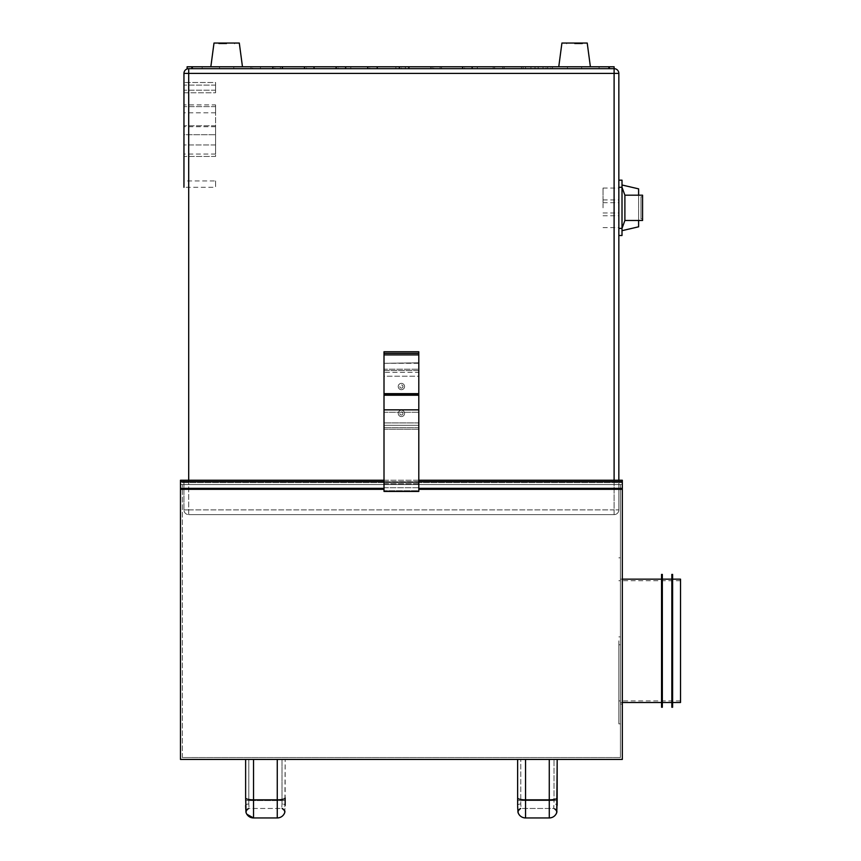 <?xml version="1.0" encoding="UTF-8"?>
<svg xmlns="http://www.w3.org/2000/svg" width="861" height="861" viewBox="0 0 861 861"><rect width="100%" height="100%" fill="white"/><g stroke="black" fill="none" stroke-linecap="round" stroke-linejoin="round"><path stroke-width="0.65" stroke-dasharray="4.3 3.23" d="M246.009 810.879A3.164 3.164 -90 0 1 249.077 808.457L248.797 804.002L249.066 808.457A3.164 3.164 -91.9 0 0 245.934 811.17L246.44 809.857L248.969 808.468C248.151 807.532 247.182 808.931 246.085 812.676A3.164 3.164 0 0 1 249.066 808.457L249.077 808.457C246.687 808.877 245.697 810.298 246.106 812.709L246.074 812.655M284.787 810.879A3.164 3.164 -90 0 0 281.719 808.457L281.999 804.002L281.719 808.457L249.066 808.457L245.945 811.417C245.6 810.309 246.633 809.318 249.055 808.457M281.881 808.468C282.742 807.575 283.678 808.974 284.711 812.676L284.69 812.709A3.164 3.164 90 0 0 281.719 808.457A3.164 3.164 0 0 1 284.862 811.17A3.164 3.164 90.3 0 0 281.73 808.457L249.077 808.457M245.643 806.219L245.633 805.39A3.164 1.378 180 0 1 248.797 804.002A3.164 1.378 180 0 0 245.633 805.39L246.117 812.709M245.633 759.434L245.633 797.964A7.91 1.873 0 0 0 253.543 799.837L253.543 759.434L277.264 759.434L245.633 759.434L281.999 759.434L248.797 759.434L248.797 800.558L281.999 800.558L281.999 804.002A3.164 1.378 180 0 1 285.163 805.39L285.163 800.558L285.163 805.39A3.164 1.378 180 0 0 281.999 804.002L281.999 800.558L248.797 800.558L248.797 804.002L248.797 759.434L245.633 759.434L253.543 759.434M622.331 759.434L180.476 759.434L180.476 480.234L180.476 489.317L180.476 481.816L180.476 484.582L622.331 484.582L622.331 481.816L622.331 489.317L622.331 480.234L622.331 759.434M277.264 759.434L285.163 759.434L277.264 759.434L277.264 817.95L277.974 817.918M549.264 759.434L525.544 759.434L549.264 759.434L549.264 799.837L525.544 799.837A7.91 1.873 0 0 1 517.633 797.964L517.633 759.434L554.01 759.434L520.797 759.434L520.797 800.558L520.797 759.434L517.633 759.434M622.331 480.234L622.331 489.317L622.331 481.816L622.331 484.582L180.476 484.582L622.331 484.582L180.476 484.582L180.476 480.234L622.331 480.234M622.331 577.57L622.331 704.083L622.331 577.57L620.426 577.57L620.426 704.083L620.426 577.57M180.476 482.623L180.476 489.317L180.476 482.623L622.331 482.623L180.476 482.623M418.801 489.317L418.801 482.709L418.801 489.317L418.801 488.338L418.801 489.317L622.331 489.317M384.006 482.709L418.801 482.709L384.006 482.709L384.006 489.317L384.006 482.709M384.006 489.317L384.006 487.746L418.801 487.746L418.801 488.338L418.801 487.746L384.006 487.746L384.006 489.317L180.476 489.317M384.006 394.446L418.801 394.446L418.801 354.904L418.801 363.299L384.006 363.299L384.006 376.225L384.006 363.299L418.801 363.299L418.801 376.225L384.006 376.225L384.006 370.574L384.006 376.225L418.801 376.225L418.801 370.574L384.006 370.574L384.006 369.208L384.006 370.574L418.801 370.574L418.801 369.208L384.006 369.208L384.006 372.372L384.006 369.208L418.801 369.208L418.801 372.372L384.006 372.372L384.006 429.23L384.006 372.372L418.801 372.372L418.801 429.23L418.801 425.28L384.006 425.28L384.006 412.247L384.006 427.659L384.006 422.912L384.006 425.28L418.801 425.28L418.801 427.659L418.801 412.247L418.801 487.746L418.801 351.74L418.801 354.904L418.801 351.74L384.006 351.74L384.006 491.437L384.006 483.764L418.801 483.764L418.801 482.709L418.801 483.764L384.006 483.764L384.006 490.716L418.801 490.716L418.801 483.764L418.801 490.716L384.006 490.716L384.006 491.319L418.801 491.437L418.801 409.847L384.006 409.847M418.801 394.446L418.801 409.847M384.006 354.904L384.006 362.815L384.006 354.904L418.801 354.904M384.006 363.299L418.801 362.815L384.006 363.299M384.006 487.746L384.006 412.247L418.801 412.247L384.006 412.247L384.006 487.746M622.331 488.338L418.801 488.338M180.476 481.643L622.331 481.643M384.006 488.338L180.476 488.338M620.426 484.582L182.371 484.582L620.426 484.582L620.426 757.54L620.426 484.582M418.801 481.643L384.006 481.643M384.006 429.23L418.801 429.23L384.006 429.23M612.892 68.665L187.117 68.665L187.117 66.771L614.108 66.771L614.108 68.665L612.892 68.665M183.953 509.884L183.953 480.234L183.953 509.884A4.746 4.746 0 0 0 188.699 514.63A4.746 4.746 0 0 1 183.953 509.884L188.699 509.884L188.699 514.63L614.108 514.63L188.699 514.63L188.699 509.884L183.953 509.884M188.699 480.234L188.699 509.884L614.108 509.884L614.108 514.63A4.746 4.746 0 0 0 618.844 509.884L618.844 73.411A4.746 4.746 0 0 0 614.108 68.665L609.362 68.665L614.108 68.665L614.108 73.411L618.844 73.411A4.746 4.746 0 0 0 614.108 68.665M618.844 480.234L618.844 509.884A4.746 4.746 0 0 1 614.108 514.63L614.108 509.884L618.844 509.884L614.108 509.884L614.108 480.234M618.844 207.835L618.844 188.064L618.844 207.835M618.844 235.505L618.844 180.164L618.844 235.505M618.844 228.391L618.844 187.278L618.844 228.391M197.395 68.665L192.649 68.665L197.395 68.665M400.613 68.665L395.866 68.665L400.613 68.665M603.819 68.665L608.566 68.665L603.819 68.665M414.055 68.665L350.793 68.665L414.055 68.665M525.511 66.771L525.511 68.665L535.015 68.665L533.389 68.665L533.389 66.771L535.015 66.771L462.949 66.771L533.389 66.771M472.452 66.771L472.452 68.665L533.389 68.665M472.452 68.665L462.949 68.665L464.585 68.665L464.585 66.771M525.511 68.665L464.585 68.665M494.634 66.771L494.634 68.665L504.126 68.665L502.501 68.665L502.501 66.771L504.126 66.771L432.061 66.771L502.501 66.771M441.564 66.771L441.564 68.665L502.501 68.665M441.564 68.665L432.061 68.665L433.696 68.665L433.696 66.771M494.634 68.665L433.696 68.665M462.292 66.771L462.292 68.665L471.796 68.665L470.16 68.665L470.16 66.771L471.796 66.771L399.73 66.771L470.16 66.771M409.233 66.771L409.233 68.665L470.16 68.665M409.233 68.665L399.73 68.665L401.355 68.665L401.355 66.771M462.292 68.665L401.355 68.665M430.661 66.771L430.661 68.665L440.165 68.665L438.529 68.665L438.529 66.771L440.165 66.771L368.099 66.771L438.529 66.771M377.602 66.771L377.602 68.665L438.529 68.665M377.602 68.665L368.099 68.665L369.724 68.665L369.724 66.771M430.661 68.665L369.724 68.665M399.03 66.771L399.03 68.665L408.534 68.665L406.898 68.665L406.898 66.771L408.534 66.771L336.468 66.771L406.898 66.771M345.971 66.771L345.971 68.665L406.898 68.665M345.971 68.665L336.468 68.665L338.093 68.665L338.093 66.771M399.03 68.665L338.093 68.665M367.41 66.771L367.41 68.665L376.914 68.665L375.278 68.665L375.278 66.771L376.914 66.771L304.848 66.771L375.278 66.771M314.351 66.771L314.351 68.665L375.278 68.665M314.351 68.665L304.848 68.665L306.473 68.665L306.473 66.771M367.41 68.665L306.473 68.665M335.779 66.771L335.779 68.665L345.283 68.665L343.657 68.665L343.657 66.771L345.283 66.771L273.217 66.771L343.657 66.771M282.72 66.771L282.72 68.665L343.657 68.665M282.72 68.665L273.217 68.665L274.853 68.665L274.853 66.771M335.779 68.665L274.853 68.665M304.181 66.771L304.181 68.665L313.684 68.665L312.048 68.665L312.048 66.771L313.684 66.771L250.981 66.771L312.048 66.771M272.56 66.771L272.56 68.665L282.064 68.665L250.981 68.665L260.485 68.665L260.485 66.771L282.064 66.771L250.981 66.771L260.485 66.771L260.485 68.665L312.048 68.665M272.56 68.665L250.981 68.665L250.981 66.771L250.981 68.665L252.607 68.665L252.607 66.771L252.607 68.665L304.181 68.665M543.011 66.771L543.011 68.665L523.058 68.665L523.058 66.771L521.432 66.771L552.514 66.771L523.058 66.771M543.011 68.665L552.514 68.665L550.879 68.665L550.879 66.771M530.936 66.771L530.936 68.665L550.879 68.665M530.936 68.665L523.058 68.665M502.706 66.771L502.706 68.665L493.202 68.665L494.838 68.665L494.838 66.771L493.202 66.771L547.682 66.771L494.838 66.771M538.179 66.771L538.179 68.665L494.838 68.665M538.179 68.665L547.682 68.665L546.057 68.665L546.057 66.771M502.706 68.665L546.057 68.665M197.395 66.771L192.649 66.771L197.395 66.771M400.613 66.771L395.866 66.771L400.613 66.771M603.819 66.771L608.566 66.771L603.819 66.771M414.055 66.771L350.793 66.771L414.055 66.771M226.658 66.771L210.837 66.771L226.658 66.771M574.567 66.771L590.388 66.771L574.567 66.771M191.863 66.771L191.863 68.665L609.362 68.665L609.362 66.771M183.953 73.411L614.108 73.411L614.108 509.884L188.699 509.884L188.699 68.665M183.953 82.505L183.953 92.784L183.953 82.505L183.953 92.784L215.584 92.784L215.584 82.505L183.953 82.505L215.584 82.505L215.584 92.784L183.953 92.784M215.584 104.891L215.584 112.802L215.584 104.891L183.953 104.891L183.953 156.444L183.953 106.624L183.953 156.444L215.584 156.444L215.584 106.624L183.953 106.624L215.584 106.624L215.584 156.444L183.953 156.444M215.584 180.95L215.584 184.114L215.584 180.95L183.953 180.95L183.953 187.278L183.953 184.114L183.953 187.278L215.584 187.278L215.584 184.114L215.584 187.278M183.953 87.65L183.953 90.179L183.953 87.65M183.953 134.725L183.953 144.939L183.953 134.725L215.584 134.725L183.953 134.725M183.953 144.939L183.953 154.065L183.953 144.939L215.584 144.939L215.584 125.781L183.953 125.781L215.584 125.781L215.584 144.939L183.953 144.939M215.584 87.65L215.584 90.179L215.584 87.65M215.584 144.939L215.584 154.065L215.584 144.939M215.584 125.781L215.584 126.707L215.584 125.781M210.837 66.771L214.002 43.05L239.304 43.05L218.748 43.05L239.304 43.05L242.468 66.771M226.658 43.836L218.748 43.836L226.658 43.836M226.658 43.05L218.748 43.05L226.658 43.05M558.757 66.771L561.921 43.05L587.224 43.05L566.656 43.05L587.224 43.05L590.388 66.771M574.567 43.836L582.477 43.836L574.567 43.836M574.567 43.05L582.477 43.05L574.567 43.05M603.034 207.835L603.034 188.064L603.034 207.835M622.008 228.391L622.008 187.278L622.008 228.391M622.008 180.164L622.008 235.505M622.008 230.673L622.008 184.997L622.008 230.673M638.614 188.86L638.614 226.809M638.614 220.491L638.614 195.189M624.892 220.491L624.892 195.189M642.564 220.491L642.564 195.189M642.564 218.909L642.564 196.76L642.564 218.909L640.993 218.909L640.993 196.76L642.564 196.76M640.993 196.76L640.993 218.909M384.006 353.322L418.801 353.322M182.371 757.54L182.371 484.582L182.371 757.54L620.426 757.54L182.371 757.54M620.426 640.832L620.426 723.853L620.426 640.832M618.844 640.832L618.844 723.853L618.844 640.832M680.524 579.152L680.524 702.501M672.613 574.405L672.613 707.247M671.828 574.405L671.828 707.247M671.828 640.832L671.828 579.152L671.828 640.832M662.335 574.405L662.335 707.247M661.549 574.405L661.549 707.247M661.549 640.832L661.549 579.152L661.549 640.832M620.426 704.083L622.331 704.083M285.163 800.558L281.999 800.558L285.163 800.558L285.163 759.434L284.84 811.256M284.69 812.709L285.163 805.39M556.314 813.634L557.175 805.39L557.175 759.434L557.175 805.39L557.175 800.558L554.01 800.558L553.72 808.457L521.088 808.457L520.797 804.002L521.088 808.457A3.164 3.164 -91.9 0 0 517.945 811.17L518.44 809.857L520.97 808.468M517.644 806.219L517.633 805.39A3.164 1.378 180 0 1 520.797 804.002A3.164 1.378 180 0 0 517.633 805.39L518.085 812.676A3.164 3.164 0 0 1 521.066 808.457L521.066 808.457C518.688 808.877 517.698 810.298 518.118 812.709L518.118 812.709M556.798 810.879A3.164 3.164 -90 0 0 553.72 808.457A3.164 3.164 90.3 0 0 553.741 808.457L521.066 808.457L517.956 811.417C517.601 810.309 518.645 809.318 521.066 808.457A3.164 3.164 -90 0 0 518.01 810.879M556.69 812.709A3.164 3.164 90 0 0 553.72 808.457A3.164 3.164 0 0 1 556.863 811.17A3.164 3.164 90.3 0 0 553.752 808.457L553.741 808.457A3.164 3.164 0 0 1 556.863 811.17A3.164 3.164 90.3 0 0 553.752 808.457L554.01 804.002A3.164 1.378 180 0 1 557.175 805.39A3.164 1.378 180 0 0 554.01 804.002L554.01 759.434L554.01 800.558L520.797 800.558L557.175 800.558M574.567 68.665L567.453 68.665L574.567 68.665M226.658 68.665L219.533 68.665L226.658 68.665M398.234 413.42A3.164 3.164 0 0 1 401.398 410.256A3.164 3.164 0 0 1 404.562 413.42A3.164 3.164 0 0 1 401.398 416.584A3.164 3.164 0 0 1 398.234 413.42A3.164 3.164 0 0 1 401.398 410.256A3.164 3.164 0 0 1 404.562 413.42A3.164 3.164 0 0 1 401.398 416.584A3.164 3.164 0 0 1 398.234 413.42A3.164 3.164 0 0 0 401.398 416.584A3.164 3.164 0 0 0 404.562 413.42A3.164 3.164 0 0 0 401.398 410.256A3.164 3.164 0 0 0 398.234 413.42A3.164 3.164 0 0 0 401.398 416.584A3.164 3.164 0 0 0 404.562 413.42A3.164 3.164 0 0 0 401.398 410.256A3.164 3.164 0 0 0 398.234 413.42M401.398 415.002A1.582 1.582 0 0 0 402.98 413.42A1.582 1.582 0 0 0 401.398 411.838A1.582 1.582 0 0 0 399.816 413.42A1.582 1.582 0 0 0 401.398 415.002A1.582 1.582 0 0 1 399.816 413.42A1.582 1.582 0 0 1 401.398 411.838A1.582 1.582 0 0 1 402.98 413.42A1.582 1.582 0 0 1 401.398 415.002M398.234 386.535A3.164 3.164 0 0 1 401.398 383.371A3.164 3.164 0 0 1 404.562 386.535A3.164 3.164 0 0 1 401.398 389.699A3.164 3.164 0 0 1 398.234 386.535A3.164 3.164 0 0 1 401.398 383.371A3.164 3.164 0 0 1 404.562 386.535A3.164 3.164 0 0 1 401.398 389.699A3.164 3.164 0 0 1 398.234 386.535A3.164 3.164 0 0 0 401.398 389.699A3.164 3.164 0 0 0 404.562 386.535A3.164 3.164 0 0 0 401.398 383.371A3.164 3.164 0 0 0 398.234 386.535A3.164 3.164 0 0 0 401.398 389.699A3.164 3.164 0 0 0 404.562 386.535A3.164 3.164 0 0 0 401.398 383.371A3.164 3.164 0 0 0 398.234 386.535M401.398 388.117A1.582 1.582 0 0 0 402.98 386.535A1.582 1.582 0 0 0 401.398 384.953A1.582 1.582 0 0 0 399.816 386.535A1.582 1.582 0 0 0 401.398 388.117A1.582 1.582 0 0 1 399.816 386.535A1.582 1.582 0 0 1 401.398 384.953A1.582 1.582 0 0 1 402.98 386.535A1.582 1.582 0 0 1 401.398 388.117M253.543 817.95L253.543 799.837L277.264 799.837A7.91 1.873 0 0 0 285.163 797.964M245.633 800.558L248.797 800.558L245.633 800.558M280.428 68.665L280.428 66.771M418.801 393.649L384.006 393.649M418.801 395.231L384.006 395.231M281.999 759.434L281.999 800.558L281.999 759.434M281.73 808.457A3.164 3.164 0 0 1 284.862 811.17L281.751 808.457C283.355 808.49 284.399 809.48 284.851 811.417L281.73 808.457M520.797 800.558L517.633 800.558L520.797 800.558L520.797 804.002L520.797 800.558M521.002 808.457C520.152 807.532 519.183 808.931 518.085 812.676L518.085 812.676A3.164 3.164 0 0 1 521.066 808.457M553.741 808.457L553.741 808.457A3.164 3.164 90.3 0 0 553.741 808.457L556.852 811.417C556.4 809.48 555.367 808.49 553.741 808.457L556.863 811.17M525.544 817.95L525.544 759.434M557.175 797.964A7.91 1.873 0 0 1 549.264 799.837L549.264 817.95L549.985 817.918M246.364 813.376L246.816 814.215M245.633 805.39L245.633 797.964M622.331 481.816L180.476 481.816L622.331 481.816M418.801 422.912L384.006 422.912L418.801 422.912M418.801 427.659L384.006 427.659L418.801 427.659M418.801 480.234L384.006 480.234M215.584 112.802L183.953 112.802M215.584 90.179L183.953 90.179L215.584 90.179M215.584 85.121L183.953 85.121L215.584 85.121M215.584 154.065L183.953 154.065M215.584 126.707L183.953 126.707M192.649 66.771L192.649 68.665M202.141 66.771L202.141 68.665M395.866 66.771L395.866 68.665L395.866 66.771M405.359 66.771L405.359 68.665L405.359 66.771M599.084 66.771L599.084 68.665M608.566 66.771L608.566 68.665M350.793 66.771L350.793 68.665M477.306 66.771L477.306 68.665M535.015 66.771L535.015 68.665M462.949 66.771L462.949 68.665M504.126 66.771L504.126 68.665M432.061 66.771L432.061 68.665M471.796 66.771L471.796 68.665M399.73 66.771L399.73 68.665M440.165 66.771L440.165 68.665M368.099 66.771L368.099 68.665M408.534 66.771L408.534 68.665M336.468 66.771L336.468 68.665M376.914 66.771L376.914 68.665M304.848 66.771L304.848 68.665M345.283 66.771L345.283 68.665M273.217 66.771L273.217 68.665M313.684 66.771L313.684 68.665M282.064 66.771L282.064 68.665M521.432 66.771L521.432 68.665M552.514 66.771L552.514 68.665M493.202 66.771L493.202 68.665M547.682 66.771L547.682 68.665M234.558 43.05L234.558 43.836L234.558 43.05M218.748 43.05L218.748 43.836L218.748 43.05M582.477 43.05L582.477 43.836L582.477 43.05M566.656 43.05L566.656 43.836L566.656 43.05M603.034 212.979L618.844 212.979M603.034 202.69L618.844 202.69M418.801 491.437L384.006 491.437M620.426 557.81L618.844 557.81M620.426 723.853L618.844 723.853M680.524 700.929L618.844 700.929M680.524 580.734L618.844 580.734M622.331 702.501L620.426 702.501M622.331 579.152L620.426 579.152M618.844 644.781L620.426 644.781L618.844 644.781M618.844 636.882L620.426 636.882L618.844 636.882M556.723 812.676C555.689 808.974 554.742 807.575 553.892 808.468M557.175 805.39L556.852 811.417M603.034 215.745L618.844 215.745M603.034 199.924L618.844 199.924M603.034 227.605L618.844 227.605M603.034 188.064L618.844 188.064M567.453 66.771L567.453 68.665L567.453 66.771M581.681 66.771L581.681 68.665L581.681 66.771M219.533 66.771L219.533 68.665L219.533 66.771M233.772 66.771L233.772 68.665L233.772 66.771"/><path stroke-width="1.29" d="M246.106 812.709L245.633 797.964A7.91 1.873 0 0 0 253.543 799.837L253.543 817.95L277.264 817.95A7.91 7.91 0 0 0 284.711 812.676A7.91 7.91 0 0 1 277.264 817.95C280.858 817.767 283.344 816.013 284.711 812.676L284.862 811.17A3.164 3.164 0 0 1 284.711 812.676A3.164 3.164 90.3 0 0 284.862 811.17A3.164 3.164 0 0 1 284.711 812.676L284.69 812.709A3.164 3.164 -90 0 0 284.787 810.879L284.711 812.676A7.91 7.91 0 0 1 277.264 817.95L253.543 817.95A7.91 7.91 0 0 1 246.085 812.676L245.934 811.17A3.164 3.164 -91.9 0 0 246.085 812.676L246.106 812.709A3.164 3.164 -90 0 1 246.009 810.879L245.977 811.062M245.633 797.964L245.633 759.434M246.816 814.215L253.543 817.95A7.91 7.91 0 0 1 246.085 812.687L245.923 811.988M418.801 480.234L622.331 480.234L622.331 759.434L180.476 759.434L180.476 480.234L384.006 480.234M622.331 481.643L418.801 481.643M384.006 481.643L180.476 481.643M384.006 488.338L180.476 488.338M622.331 488.338L418.801 488.338M418.801 354.904L418.801 351.74L384.006 351.74L384.006 354.904L418.801 354.904L418.801 491.437L384.006 491.437L384.006 409.847L418.801 409.847M418.801 394.446L384.006 394.446L384.006 354.904M384.006 394.446L384.006 409.847M622.331 489.317L418.801 489.317M384.006 489.317L180.476 489.317M418.801 353.322L384.006 353.322M614.108 480.234L614.108 68.665A4.746 4.746 0 0 1 618.844 73.411L618.844 480.234M609.362 68.665L614.108 68.665L614.108 66.771L187.117 66.771L187.117 68.665L609.362 68.665L609.362 66.771M188.699 68.665A4.746 4.746 0 0 0 183.953 73.411A4.746 4.746 0 0 1 188.699 68.665L188.699 73.411L183.953 73.411L183.953 82.505M183.953 187.278L183.953 73.411M183.953 92.784L183.953 104.891M183.953 156.444L183.953 180.95M242.468 66.771L239.304 43.05L214.002 43.05L210.837 66.771M590.388 66.771L587.224 43.05L561.921 43.05L558.757 66.771M618.844 235.505L622.008 235.505L622.008 228.391L618.844 228.391M618.844 187.278L622.008 187.278L622.008 180.164L618.844 180.164M622.008 230.673L638.614 226.809L638.614 220.491M638.614 195.189L638.614 188.86L622.008 184.997M622.008 228.391L622.008 187.278L624.892 195.189L624.892 220.491L622.008 228.391M624.892 195.189L642.564 195.189L642.564 220.491L624.892 220.491M672.613 702.501L680.524 702.501L680.524 579.152L672.613 579.152M672.613 707.247L672.613 574.405L671.828 574.405L671.828 707.247L672.613 707.247M662.335 707.247L662.335 574.405L661.549 574.405L661.549 707.247L662.335 707.247M285.163 800.558L285.163 797.964A7.91 1.873 0 0 1 277.264 799.837L277.264 759.434M557.175 800.558L557.175 759.434L556.723 812.676A7.91 7.91 0 0 1 549.264 817.95L525.544 817.95A7.91 7.91 0 0 1 518.085 812.676L518.118 812.709A3.164 3.164 -90 0 1 518.01 810.879L517.988 811.062M517.633 759.434L517.633 797.964A7.91 1.873 0 0 0 525.544 799.837L549.264 799.837L549.264 759.434M556.863 811.17L556.723 812.676C555.345 816.013 552.859 817.767 549.264 817.95A7.91 7.91 0 0 0 556.723 812.676A3.164 3.164 90.3 0 0 556.863 811.17A3.164 3.164 0 0 1 556.723 812.676L556.69 812.709A3.164 3.164 -90 0 0 556.798 810.879L557.175 797.964A7.91 1.873 0 0 1 549.264 799.837L549.275 817.95C552.859 817.767 555.345 816.013 556.723 812.676A3.164 3.164 90.3 0 0 556.863 811.17A3.164 3.164 0 0 1 556.723 812.676A7.91 7.91 0 0 1 549.264 817.95L525.544 817.95A7.91 7.91 0 0 1 518.096 812.687L517.945 811.17A3.164 3.164 -91.9 0 0 518.085 812.676L517.924 811.988M518.161 812.429L518.021 810.911M384.006 395.231L418.801 395.231M384.006 393.649L418.801 393.649M618.844 73.411L188.699 73.411L188.699 480.234M191.863 66.771L191.863 68.665M253.543 759.434L253.543 799.837L277.264 799.837L277.264 817.95C280.858 817.767 283.344 816.013 284.711 812.676L284.883 811.88M525.544 759.434L525.544 817.95A7.91 7.91 0 0 1 518.096 812.687C519.463 816.013 521.949 817.767 525.544 817.95C521.949 817.767 519.463 816.013 518.085 812.676M253.543 817.95C249.938 817.767 247.451 816.013 246.085 812.676L246.364 813.376M245.633 805.39L246.009 810.911M245.902 810.61L245.859 810.072M245.815 809.577L245.643 806.219M384.006 491.437L418.801 491.437M671.828 702.501L662.335 702.501M671.828 579.152L662.335 579.152M661.549 702.501L622.331 702.501M661.549 579.152L622.331 579.152M285.163 805.39L285.163 797.964M517.633 805.39L517.633 797.964L517.633 805.39M517.902 810.61L517.859 810.072M517.816 809.577L517.644 806.219M557.175 805.39L557.175 797.964M556.723 812.676L556.895 811.88"/></g></svg>

